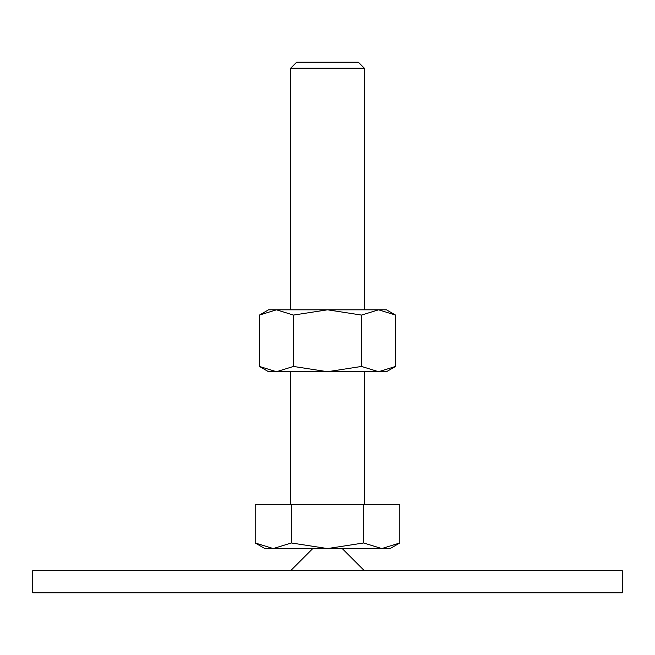 <?xml version="1.0" encoding="UTF-8"?>
<svg xmlns="http://www.w3.org/2000/svg" width="655" height="655" viewBox="0 0 655 655"><rect width="100%" height="100%" fill="white"/><g stroke="black" fill="none" stroke-linecap="round" stroke-linejoin="round"><path stroke-width="0.98" d="M622.25 592.775L622.25 570.669L32.75 570.669L32.75 592.775L622.25 592.775M312.762 548.562L290.656 570.669M364.344 570.669L342.238 548.562M255.18 542.97L264.866 548.562L390.134 548.562L399.82 542.97L381.742 548.562L363.664 542.97L327.5 548.562L291.336 542.97L273.258 548.562L255.18 542.97L255.18 504.35L291.336 504.35L291.336 542.97M290.656 309.815L290.656 68.21L296.641 62.225L358.359 62.225L364.344 68.21L364.344 309.815M290.656 68.21L364.344 68.21M290.656 504.35L290.656 371.712M364.344 371.712L364.344 504.35M363.664 542.97L363.664 504.35L399.82 504.35L399.82 542.97M363.664 504.35L291.336 504.35M395.571 315.08L386.45 309.815L378.549 309.815L395.571 315.08L395.571 366.448L378.549 371.712L361.535 366.448L327.5 371.712L386.45 371.712L395.571 366.448M268.55 309.815L259.429 315.08L276.451 309.815L327.5 309.815L361.535 315.08L378.549 309.815L327.5 309.815L293.465 315.08L276.451 309.815L268.55 309.815M259.429 366.448L268.55 371.712L327.5 371.712L293.465 366.448L276.451 371.712L259.429 366.448L259.429 315.08M293.465 366.448L293.465 315.08M361.535 366.448L361.535 315.08"/></g></svg>
